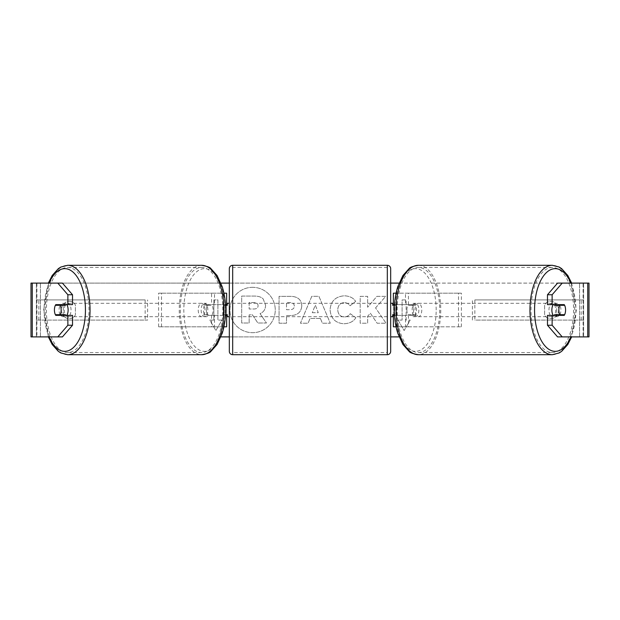<?xml version="1.0" encoding="UTF-8"?>
<svg xmlns="http://www.w3.org/2000/svg" width="620" height="620" viewBox="0 0 620 620"><rect width="100%" height="100%" fill="white"/><g stroke="black" fill="none" stroke-linecap="round" stroke-linejoin="round"><path stroke-width="0.46" stroke-dasharray="3.1 2.33" d="M207.723 315.379L214.497 315.379L214.497 326.81L158.604 326.81L223.278 326.81L223.278 304.622L207.723 304.622A6.719 3.364 -90 0 0 206.383 310A6.719 3.364 -90 0 0 207.723 315.379L225.455 315.379M225.455 304.622L204.817 304.622A6.719 3.364 -90 0 0 203.469 310A6.719 3.364 -90 0 0 204.817 315.379M158.604 326.81L158.604 293.19L223.921 293.19M226.633 304.622L223.278 304.622L223.278 293.19L211.583 293.19L211.583 304.622M226.633 293.19L226.633 326.81L223.278 326.81L223.278 293.19M211.583 315.379L211.583 326.81L223.921 326.81M226.633 326.81L223.278 326.81M226.633 314.704L226.633 305.296M161.51 326.81L161.51 293.19L158.604 293.19M161.51 293.19L214.497 293.19L214.497 304.622M214.497 315.379L226.633 315.379M207.723 304.622L204.817 304.622M412.277 304.622A6.719 3.364 -90 0 1 413.618 310A6.719 3.364 -90 0 1 412.277 315.379L405.503 315.379L405.503 326.81L461.396 326.81L393.367 326.81L396.722 326.81L396.722 304.622L415.183 304.622A6.719 3.364 -90 0 1 416.532 310A6.719 3.364 -90 0 1 415.183 315.379L394.545 315.379M461.396 326.81L461.396 293.19L396.079 293.19M394.545 304.622L415.183 304.622M408.417 304.622L408.417 293.19L393.367 293.19L396.722 293.19L396.722 304.622L393.367 304.622M408.417 315.379L408.417 326.81L396.079 326.81M396.722 326.81L396.722 293.19M393.367 326.81L393.367 293.19M393.367 314.704L393.367 305.296M458.49 326.81L458.49 293.19L461.396 293.19M458.49 293.19L405.503 293.19L405.503 304.622M405.503 315.379L393.367 315.379M412.277 315.379L415.183 315.379M553.211 304.622A6.719 3.364 -90 0 1 555.226 303.281A6.719 3.364 -90 0 1 558.589 310A6.719 3.364 -90 0 1 555.226 316.719A6.719 3.364 -90 0 1 553.211 315.379M554.962 304.622A6.719 3.364 -90 0 1 556.977 303.281A6.719 3.364 -90 0 1 558.992 304.622M564.619 305.296L554.575 305.296M406.898 310A6.719 3.364 -90 0 1 407.859 305.296L411.347 305.296A6.719 3.364 -90 0 1 413.749 303.281A6.719 3.364 -90 0 1 416.152 305.296L412.657 305.296A6.719 3.364 -90 0 1 413.618 310A6.719 3.364 -90 0 1 412.657 314.704L416.152 314.704A6.719 3.364 -90 0 1 413.749 316.719A6.719 3.364 -90 0 1 411.347 314.704L407.859 314.704A6.719 3.364 -90 0 1 406.898 310M412.137 310A6.719 3.364 -90 0 1 415.493 303.281A6.719 3.364 -90 0 1 418.857 310A6.719 3.364 -90 0 1 415.493 316.719A6.719 3.364 -90 0 1 412.137 310M412.657 305.296L407.859 305.296M407.859 314.704L412.657 314.704M554.575 314.704L564.619 314.704M558.992 315.379A6.719 3.364 -90 0 1 556.977 316.719A6.719 3.364 -90 0 1 554.962 315.379M411.347 305.296L416.152 305.296M416.152 314.704L411.347 314.704M415.043 310A6.719 3.364 -90 0 1 418.407 303.281A6.719 3.364 -90 0 1 421.771 310A6.719 3.364 -90 0 1 418.407 316.719A6.719 3.364 -90 0 1 415.043 310M548.956 310A6.719 3.364 -90 0 1 552.319 303.281A6.719 3.364 -90 0 1 555.683 310A6.719 3.364 -90 0 1 552.319 316.719A6.719 3.364 -90 0 1 548.956 310M573.593 310A42.555 21.282 -90 0 1 552.319 352.555A42.555 21.282 -90 0 1 531.038 310A42.555 21.282 -90 0 1 552.319 267.445A42.555 21.282 -90 0 1 573.593 310M439.689 310A42.555 21.282 -90 0 1 418.407 352.555A42.555 21.282 -90 0 1 397.133 310A42.555 21.282 -90 0 1 418.407 267.445A42.555 21.282 -90 0 1 439.689 310M252.58 287.324A22.677 22.677 0 0 0 229.912 310A22.677 22.677 0 0 0 252.58 332.676A22.677 22.677 0 0 0 275.257 310A22.677 22.677 0 0 0 252.58 287.324A22.677 22.677 0 0 0 229.912 310A22.677 22.677 0 0 0 252.58 332.676A22.677 22.677 0 0 0 275.257 310A22.677 22.677 0 0 0 252.58 287.324M556.729 305.055A6.719 6.719 0 0 0 544.631 305.055L544.631 314.945A6.719 6.719 0 0 0 556.729 314.945L556.729 305.055A6.719 6.719 0 0 0 544.631 305.055L544.631 314.945A6.719 6.719 0 0 0 556.729 314.945L556.729 305.055M69.324 301.258A6.719 6.719 0 0 1 75.369 305.055L75.369 314.945A6.719 6.719 0 0 1 63.271 314.945L63.271 305.055A6.719 6.719 0 0 1 75.369 305.055L75.369 314.945A6.719 6.719 0 0 1 63.271 314.945L63.271 305.055A6.719 6.719 0 0 1 69.324 301.258M72.525 315.379L55.769 315.379M60.039 314.704A6.719 3.364 90 0 1 59.078 310A6.719 3.364 90 0 1 60.039 305.296M375.557 307.9L385.733 296.337L376.898 296.337L367.644 307.249L367.644 296.337L360.189 296.337L360.189 323.229L367.644 323.229L367.644 316.278L370.365 313.24L377.131 323.229L386.082 323.229L375.557 307.9L385.733 296.337L376.898 296.337L367.644 307.249L367.644 296.337L360.189 296.337L360.189 323.229L367.644 323.229L367.644 316.278L370.365 313.24L377.131 323.229L386.082 323.229L375.557 307.9M320.416 318.455L310 318.455L308.109 323.229L300.413 323.229L311.79 296.313L318.928 296.313L330.305 323.229L322.369 323.229L320.416 318.455L310 318.455L308.109 323.229L300.413 323.229L311.79 296.313L318.928 296.313L330.305 323.229L322.369 323.229L320.416 318.455M32.263 336.892L36.921 336.892L31 336.892L31 283.108L220.929 283.108M229.322 283.108L390.678 283.108M399.071 283.108L589 283.108L583.621 283.108L589 283.108L589 336.892L557.558 336.892M399.071 336.892L220.929 336.892M229.322 336.892L390.678 336.892M410.169 320.083L404.124 330.561L398.071 320.083L402.101 320.083L402.101 299.917L406.139 299.917L402.101 299.917L402.101 320.083L398.071 320.083L404.124 330.561L410.169 320.083L406.139 320.083L406.139 299.917L406.139 320.083L410.169 320.083M213.861 320.083L209.831 320.083L215.876 330.561L221.929 320.083L217.899 320.083L217.899 299.917L213.861 299.917L217.899 299.917L217.899 320.083L221.929 320.083L215.876 330.561L209.831 320.083L213.861 320.083L213.861 299.917L213.861 320.083M301.769 305.792L301.769 305.862C301.258 312.263 297.406 315.487 290.207 315.549L286.517 315.549L286.517 323.229L279.07 323.229L279.07 296.337L290.594 296.337C297.716 296.507 301.444 299.662 301.769 305.792L301.769 305.862C301.258 312.263 297.406 315.487 290.207 315.549L286.517 315.549L286.517 323.229L279.07 323.229L279.07 296.337L290.594 296.337C297.716 296.507 301.444 299.662 301.769 305.792M355.857 317.696C353.594 321.47 349.626 323.493 343.945 323.764C335.482 323.144 330.855 318.51 330.08 309.861L330.08 309.783C330.731 301.204 335.459 296.546 344.255 295.802C349.61 296.019 353.416 297.887 355.663 301.405L350.052 305.753C348.611 303.738 346.658 302.692 344.178 302.599C340.155 303.01 338.016 305.381 337.76 309.706L337.76 309.783C338.016 314.193 340.155 316.588 344.178 316.967C346.797 316.859 348.82 315.774 350.246 313.704L355.857 317.696C353.594 321.47 349.626 323.493 343.945 323.764C335.482 323.144 330.855 318.51 330.08 309.861L330.08 309.783C330.731 301.204 335.459 296.546 344.255 295.802C349.61 296.019 353.416 297.887 355.663 301.405L350.052 305.753C348.611 303.738 346.658 302.692 344.178 302.599C340.155 303.01 338.016 305.381 337.76 309.706L337.76 309.783C338.016 314.193 340.155 316.588 344.178 316.967C346.797 316.859 348.82 315.774 350.246 313.704L355.857 317.696M62.442 283.108L557.558 283.108M559.961 314.704A6.719 3.364 90 0 0 559.961 305.296M564.231 304.622L547.476 304.622M547.476 315.379L564.231 315.379M62.442 336.892L36.921 336.892L36.921 283.108L32.263 283.108M587.737 283.108L583.079 283.108L583.079 336.892L587.737 336.892M583.621 336.892L583.621 283.108L583.621 336.892M36.379 336.892L36.379 283.108L36.379 336.892M55.769 304.622L72.525 304.622M265.592 305.257L265.592 305.335C265.422 309.442 263.57 312.193 260.051 313.612L266.476 323.005L257.858 323.005L252.425 314.844L249.155 314.844L249.155 323.005L241.684 323.005L241.684 296.058L254.433 296.058C258.509 296.104 261.438 297.081 263.206 298.979L265.592 305.335C265.422 309.442 263.57 312.193 260.051 313.612L266.476 323.005L257.858 323.005L252.425 314.844L249.155 314.844L249.155 323.005L241.684 323.005L241.684 296.058L254.433 296.058C258.509 296.104 261.438 297.081 263.206 298.979L265.592 305.257M312.286 312.689L318.285 312.689L315.301 305.094L312.286 312.689L318.285 312.689L315.301 305.094L312.286 312.689M294.314 306.133C294.229 303.8 292.795 302.622 290.013 302.599L286.517 302.599L286.517 309.706L290.051 309.706C292.803 309.597 294.221 308.435 294.314 306.21L294.314 306.133C294.229 303.8 292.795 302.622 290.013 302.599L286.517 302.599L286.517 309.706L290.051 309.706C292.803 309.597 294.221 308.435 294.314 306.21L294.314 306.133M258.083 305.792L258.083 305.714C257.99 303.591 256.641 302.529 254.045 302.521L249.155 302.521L249.155 308.993L254.084 308.993C256.688 308.907 258.021 307.846 258.083 305.792L258.083 305.714C257.99 303.591 256.641 302.529 254.045 302.521L249.155 302.521L249.155 308.993L254.084 308.993C256.688 308.907 258.021 307.846 258.083 305.792M66.79 304.622A6.719 3.364 -90 0 0 64.775 303.281A6.719 3.364 -90 0 0 61.411 310A6.719 3.364 -90 0 0 64.775 316.719A6.719 3.364 -90 0 0 66.79 315.379M61.008 315.379A6.719 3.364 -90 0 0 63.023 316.719A6.719 3.364 -90 0 0 65.038 315.379M65.425 314.704L55.381 314.704M212.141 314.704A6.719 3.364 -90 0 0 213.102 310A6.719 3.364 -90 0 0 212.141 305.296L208.653 305.296A6.719 3.364 -90 0 0 206.251 303.281A6.719 3.364 -90 0 0 203.848 305.296L207.344 305.296A6.719 3.364 -90 0 0 206.383 310A6.719 3.364 -90 0 0 207.344 314.704L203.848 314.704A6.719 3.364 -90 0 0 206.251 316.719A6.719 3.364 -90 0 0 208.653 314.704L207.344 314.704M201.144 310A6.719 3.364 -90 0 0 204.507 316.719A6.719 3.364 -90 0 0 207.863 310A6.719 3.364 -90 0 0 204.507 303.281A6.719 3.364 -90 0 0 201.144 310M207.344 305.296L212.141 305.296M55.381 305.296L65.425 305.296M65.038 304.622A6.719 3.364 -90 0 0 63.023 303.281A6.719 3.364 -90 0 0 61.008 304.622M208.653 305.296L203.848 305.296M203.848 314.704L208.653 314.704M198.23 310A6.719 3.364 -90 0 0 201.593 316.719A6.719 3.364 -90 0 0 204.956 310A6.719 3.364 -90 0 0 201.593 303.281A6.719 3.364 -90 0 0 198.23 310M64.317 310A6.719 3.364 -90 0 0 67.681 316.719A6.719 3.364 -90 0 0 71.044 310A6.719 3.364 -90 0 0 67.681 303.281A6.719 3.364 -90 0 0 64.317 310M88.962 310A42.555 21.282 -90 0 0 67.681 267.445A42.555 21.282 -90 0 0 46.407 310A42.555 21.282 -90 0 0 67.681 352.555A42.555 21.282 -90 0 0 88.962 310M222.867 310A42.555 21.282 -90 0 0 201.593 267.445A42.555 21.282 -90 0 0 180.311 310A42.555 21.282 -90 0 0 201.593 352.555A42.555 21.282 -90 0 0 222.867 310M229.322 316.719L229.322 303.281L229.322 316.719M225.502 305.296L223.278 305.296L223.278 314.704L223.278 305.296L227.308 305.296L227.308 303.281M227.308 316.719L227.308 314.704L223.278 314.704L225.502 314.704M392.692 316.719L392.692 314.704L396.722 314.704L396.722 305.296L396.722 314.704L394.498 314.704M394.498 305.296L396.722 305.296L392.692 305.296L392.692 303.281M390.678 303.281L390.678 316.719M390.678 351.346L390.678 268.654M229.322 268.654L229.322 351.346M387.314 303.281L387.314 316.719L387.314 303.281L232.686 303.281L232.686 316.719L232.686 303.281M387.314 316.719L232.686 316.719M387.314 352.555L387.314 267.445L387.314 352.555L232.686 352.555L232.686 267.445L232.686 352.555M387.314 267.445L232.686 267.445M36.379 299.917L145.157 299.917L145.157 320.083L36.379 320.083L36.379 299.917L145.157 299.917M36.379 320.083L147.607 320.083L147.607 299.917M147.607 320.083L145.157 320.083M38.828 320.083L38.828 299.917M583.621 299.917L474.843 299.917L474.843 320.083L583.621 320.083L583.621 299.917L474.843 299.917M583.621 320.083L474.843 320.083M472.393 320.083L472.393 299.917M581.173 320.083L581.173 299.917M552.319 354.71A44.71 22.351 90 0 0 574.67 310A44.71 22.351 90 0 0 552.319 265.29M570.935 283.108A41.346 20.669 -90 0 1 575.903 310A41.346 20.669 -90 0 1 570.935 336.892M418.407 265.29A44.71 22.351 -90 0 1 440.758 310A44.71 22.351 -90 0 1 418.407 354.71M436.17 310A41.346 20.669 90 0 0 415.493 268.654A41.346 20.669 90 0 0 394.824 310A41.346 20.669 90 0 0 415.493 351.346A41.346 20.669 90 0 0 436.17 310M40.409 336.892L40.409 283.108L40.409 336.892M579.591 336.892L579.591 283.108L579.591 336.892M67.681 354.71A44.71 22.351 90 0 1 45.33 310A44.71 22.351 90 0 1 67.681 265.29M49.065 283.108A41.346 20.669 -90 0 0 44.098 310A41.346 20.669 -90 0 0 49.065 336.892M201.593 265.29A44.71 22.351 -90 0 0 179.242 310A44.71 22.351 -90 0 0 201.593 354.71M225.176 310A41.346 20.669 90 0 1 204.507 351.346A41.346 20.669 90 0 1 183.83 310A41.346 20.669 90 0 1 204.507 268.654A41.346 20.669 90 0 1 225.176 310M387.314 265.29L387.314 354.71M232.686 354.71L232.686 265.29M571.656 283.108L576.352 310L571.656 336.892M555.226 303.281L556.977 303.281M413.749 303.281L415.493 303.281M413.749 316.719L415.493 316.719M555.226 316.719L556.977 316.719M418.407 303.281L552.319 303.281M418.407 352.555L552.319 352.555M418.407 267.445L552.319 267.445M418.407 316.719L552.319 316.719M48.345 336.892L43.648 310L48.345 283.108M64.775 316.719L63.023 316.719M206.251 316.719L204.507 316.719M206.251 303.281L204.507 303.281M64.775 303.281L63.023 303.281M201.593 316.719L67.681 316.719M201.593 267.445L67.681 267.445M201.593 352.555L67.681 352.555M201.593 303.281L67.681 303.281"/><path stroke-width="0.93" d="M226.633 305.296L226.633 304.622L225.455 304.622M226.633 304.622L226.633 293.19L223.921 293.19M223.921 326.81L226.633 326.81L226.633 314.704M225.455 315.379L226.633 315.379M396.079 293.19L393.367 293.19L393.367 304.622L394.545 304.622M396.079 326.81L393.367 326.81L393.367 314.704M393.367 305.296L393.367 304.622M394.545 315.379L393.367 315.379M553.211 315.379A6.719 3.364 -90 0 1 551.87 310A6.719 3.364 -90 0 1 553.211 304.622M558.853 310A6.719 3.364 -90 0 1 559.814 305.296L564.619 305.296A6.719 3.364 -90 0 1 565.579 310A6.719 3.364 -90 0 1 564.619 314.704L559.814 314.704A6.719 3.364 -90 0 1 558.853 310M554.962 304.622A6.719 3.364 -90 0 0 554.575 305.296L559.814 305.296M558.992 304.622A6.719 3.364 -90 0 1 559.38 305.296M559.38 314.704A6.719 3.364 -90 0 1 558.992 315.379M554.962 315.379A6.719 3.364 -90 0 1 554.575 314.704L559.814 314.704M72.525 294.756L72.525 304.622L55.769 304.622A6.719 3.364 -90 0 0 54.421 310A6.719 3.364 -90 0 0 55.769 315.379L72.525 315.379L72.525 325.244L62.442 336.892L31 336.892L31 283.108L62.442 283.108L72.525 294.756L67.867 294.756L57.784 283.108M60.427 315.379A6.719 3.364 90 0 1 60.039 314.704M220.929 283.108L229.322 283.108M390.678 283.108L399.071 283.108M220.929 336.892L229.322 336.892M390.678 336.892L399.071 336.892M562.216 336.892L589 336.892L589 283.108L562.216 283.108L552.133 294.756L547.476 294.756L547.476 304.622L564.231 304.622A6.719 3.364 -90 0 1 564.231 315.379L552.133 315.379L552.133 325.244L562.216 336.892L557.558 336.892L547.476 325.244L547.476 315.379L552.133 315.379M552.133 304.622L552.133 294.756M547.476 325.244L552.133 325.244M559.573 315.379A6.719 3.364 90 0 0 559.961 314.704M559.961 305.296A6.719 3.364 90 0 0 559.573 304.622M547.476 294.756L557.558 283.108L562.216 283.108M67.867 304.622L67.867 294.756M60.039 305.296A6.719 3.364 90 0 1 60.427 304.622M57.784 336.892L67.867 325.244L67.867 315.379M67.867 325.244L72.525 325.244M66.79 315.379A6.719 3.364 -90 0 0 68.13 310A6.719 3.364 -90 0 0 66.79 304.622M60.187 314.704A6.719 3.364 -90 0 0 61.148 310A6.719 3.364 -90 0 0 60.187 305.296L55.381 305.296A6.719 3.364 -90 0 0 54.421 310A6.719 3.364 -90 0 0 55.381 314.704L65.425 314.704A6.719 3.364 -90 0 1 65.038 315.379M60.62 314.704A6.719 3.364 -90 0 0 61.008 315.379M60.187 305.296L65.425 305.296A6.719 3.364 -90 0 0 65.038 304.622M61.008 304.622A6.719 3.364 -90 0 0 60.62 305.296M232.686 265.29A3.364 3.364 0 0 0 229.322 268.654L229.322 351.346A3.364 3.364 0 0 0 232.686 354.71L387.314 354.71A3.364 3.364 0 0 0 390.678 351.346L390.678 268.654A3.364 3.364 0 0 0 387.314 265.29L232.686 265.29L232.686 354.71M229.322 303.281L227.308 303.281L227.308 305.296L225.502 305.296M225.502 314.704L227.308 314.704L227.308 316.719L229.322 316.719M394.498 305.296L392.692 305.296L392.692 303.281L390.678 303.281L390.678 316.719L392.692 316.719L392.692 314.704L394.498 314.704M552.319 354.71L418.407 354.71A44.71 22.351 -90 0 1 396.056 310A44.71 22.351 -90 0 1 418.407 265.29L552.319 265.29A44.71 22.351 90 0 0 529.961 310A44.71 22.351 90 0 0 552.319 354.71L559.163 352.951L561.65 351.362L567.804 344.503L571.656 336.892M570.935 336.892A41.346 20.669 -90 0 1 548.064 348.781A41.346 20.669 -90 0 1 534.556 310A41.346 20.669 -90 0 1 548.064 271.219A41.346 20.669 -90 0 1 570.935 283.108M587.737 336.892L587.737 283.108M32.263 336.892L32.263 283.108M201.593 265.29C207.026 266.213 210.133 267.329 210.924 268.638L217.078 275.497L222.231 286.758C224.471 293.903 225.61 301.653 225.626 310C225.61 318.347 224.471 326.097 222.231 333.242L217.078 344.503L210.924 351.362C210.133 352.672 207.026 353.788 201.593 354.71A44.71 22.351 -90 0 0 223.944 310A44.71 22.351 -90 0 0 201.593 265.29L67.681 265.29A44.71 22.351 90 0 1 90.04 310A44.71 22.351 90 0 1 67.681 354.71L60.837 352.951L58.35 351.362L52.196 344.503L48.345 336.892M49.065 336.892A41.346 20.669 -90 0 0 71.935 348.781A41.346 20.669 -90 0 0 85.444 310A41.346 20.669 -90 0 0 71.935 271.219A41.346 20.669 -90 0 0 49.065 283.108M387.314 354.71L387.314 265.29M552.319 265.29L559.163 267.05L561.65 268.638L567.804 275.497L571.656 283.108M418.407 265.29C412.974 266.213 409.867 267.329 409.076 268.638L402.923 275.497L397.769 286.758C395.529 293.903 394.39 301.653 394.374 310C394.39 318.347 395.529 326.097 397.769 333.242L402.923 344.503L409.076 351.362C409.867 352.672 412.974 353.788 418.407 354.71M201.593 354.71L67.681 354.71M67.681 265.29L60.837 267.05L58.35 268.638L52.196 275.497L48.345 283.108"/></g></svg>
